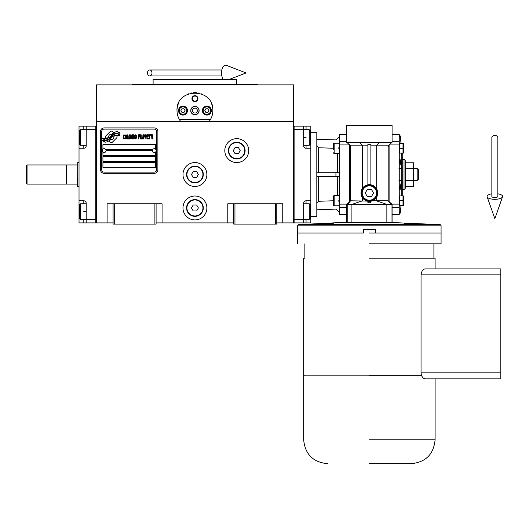 <?xml version="1.0" encoding="UTF-8"?>
<svg xmlns="http://www.w3.org/2000/svg" width="529" height="529" viewBox="0 0 529 529"><rect width="100%" height="100%" fill="white"/><g stroke="black" fill="none" stroke-linecap="round" stroke-linejoin="round"><path stroke-width="0.79" d="M276.779 222.901L293.509 222.901L293.509 84.891L96.351 84.891L96.351 121.339L293.509 121.339M233.765 222.901L156.095 222.901M113.08 222.901L96.351 222.901L96.351 121.339M206.879 207.97A11.949 11.949 0 0 0 194.93 196.021A11.949 11.949 0 0 0 182.981 207.97A11.949 11.949 0 0 0 194.93 219.919A11.949 11.949 0 0 0 206.879 207.97M206.879 174.51A11.949 11.949 0 0 0 194.93 162.562A11.949 11.949 0 0 0 182.981 174.51A11.949 11.949 0 0 0 194.93 186.459A11.949 11.949 0 0 0 206.879 174.51M248.703 150.613A11.949 11.949 0 0 0 236.754 138.664A11.949 11.949 0 0 0 224.805 150.613A11.949 11.949 0 0 0 236.754 162.562A11.949 11.949 0 0 0 248.703 150.613M227.787 222.901L227.787 203.784L233.765 203.784L233.765 224.098L276.779 224.098L276.779 203.784L282.757 203.784L282.757 222.901M107.103 222.901L107.103 203.784L113.08 203.784L113.08 224.098L156.095 224.098L156.095 203.784L162.072 203.784L162.072 222.901M233.765 203.784L276.779 203.784M113.08 203.784L156.095 203.784M275.583 224.098L275.583 203.784M234.955 224.098L234.955 203.784M154.898 224.098L154.898 203.784M114.277 224.098L114.277 203.784M117.074 136.879A1.494 1.494 0 0 0 116.638 135.821L116.506 135.682A6.93 6.93 0 0 0 113.854 136.337A2.625 2.625 0 0 1 110.713 139.431A10.401 10.401 0 0 1 109.126 141.117L110.237 142.228A1.494 1.494 0 0 0 112.346 142.228L116.638 137.93A1.494 1.494 0 0 0 117.074 136.879M152.392 150.613A1.911 1.911 0 0 0 154.303 152.524A1.911 1.911 0 0 0 156.214 150.613A1.911 1.911 0 0 0 154.303 148.702A1.911 1.911 0 0 0 152.392 150.613L106.031 150.613A1.911 1.911 0 0 1 104.12 152.524A1.911 1.911 0 0 1 102.209 150.613A1.911 1.911 0 0 1 104.12 148.702A1.911 1.911 0 0 1 106.031 150.613M102.924 167.343L155.5 167.343L155.5 162.562L102.924 162.562L102.924 167.343M105.608 149.416L152.808 149.416M156.696 131.496A2.387 2.387 0 0 0 154.303 129.102L104.12 129.102A2.387 2.387 0 0 0 101.727 131.496L101.727 169.73A2.387 2.387 0 0 0 104.12 172.123L154.303 172.123A2.387 2.387 0 0 0 156.696 169.73L156.696 131.496M102.924 156.584L102.924 161.365L155.5 161.365L155.5 156.584L102.924 156.584M102.924 152.107L102.924 155.394L155.5 155.394L155.5 152.107M155.5 149.118L155.5 144.635L102.924 144.635L102.924 149.118M118.099 134.472L117.59 133.632A10.97 10.97 0 0 0 115.031 134.082A5.726 5.726 0 0 0 112.221 135.993A213.994 213.994 0 0 1 110.74 137.811A9.013 9.013 0 0 1 108.663 139.656A5.918 5.918 0 0 1 105.271 140.602A42.505 42.505 0 0 1 102.56 140.43L103.089 141.303L104.497 141.402L104.98 142.208A6.884 6.884 0 0 0 108.108 141.322A6.52 6.52 0 0 0 110.508 138.975A9.092 9.092 0 0 1 112.505 136.647A6.156 6.156 0 0 1 116.572 135.232A70.793 70.793 0 0 1 120.023 135.391L119.528 134.571L118.099 134.472M118.099 132.336L117.617 131.536A6.487 6.487 0 0 0 113.9 132.832A7.882 7.882 0 0 0 112.049 134.802A17.265 17.265 0 0 1 110.918 136.317A5.607 5.607 0 0 1 108.392 138.043A9.429 9.429 0 0 1 105.35 138.525A23.997 23.997 0 0 1 102.56 138.353L103.049 139.16L104.491 139.266L104.947 140.026A7.089 7.089 0 0 0 111.097 136.852A9.092 9.092 0 0 1 113.16 134.604A6.87 6.87 0 0 1 116.697 133.202A14.918 14.918 0 0 1 120.017 133.248L119.528 132.435L118.099 132.336M113.451 132.634L112.34 131.523A1.494 1.494 0 0 0 110.23 131.523L105.932 135.814A1.494 1.494 0 0 0 105.932 137.924L106.071 138.062A6.923 6.923 0 0 0 108.716 137.414A2.625 2.625 0 0 1 111.864 134.313A10.421 10.421 0 0 1 113.451 132.634M124.758 138.34L124.798 137.897L124.236 138.426L123.515 137.897L123.594 135.583L124.236 135.312L124.798 135.847L124.599 135.047L123.879 134.783L123.277 135.761L123.356 138.34L123.879 138.962L124.758 138.34M126.081 134.783L125.399 135.047L125.122 136.204L125.241 138.34L125.763 138.962L126.444 138.697L126.722 137.54L126.603 135.404L126.081 134.783M127.284 134.783L127.046 138.962L128.487 138.962L128.487 138.426L127.284 138.426L127.284 134.783M129.77 134.783L129.089 135.047L128.805 136.204L128.845 137.983L129.446 138.962L130.127 138.697L130.412 137.54L130.293 135.404L129.77 134.783M131.853 138.962L132.415 135.669L132.653 138.962L132.653 134.783L132.296 134.783L131.695 138.519L131.093 134.783L130.729 134.783L130.729 138.962L130.974 135.669L131.853 138.962M134.3 136.918L134.135 134.869L132.977 134.783L132.977 138.962L134.135 138.876L134.3 136.918M135.741 134.783L135.06 135.047L134.776 136.204L134.816 137.983L135.417 138.962L136.098 138.697L136.383 137.54L136.264 135.404L135.741 134.783M138.624 138.962L138.869 137.004L139.907 137.004L139.907 136.469L138.869 136.469L138.869 135.312L140.066 135.312L140.066 134.783L138.624 134.783L138.624 138.962M140.39 138.962L140.628 134.783L140.39 138.962M141.19 134.783L140.952 138.962L142.394 138.962L142.394 138.426L141.19 138.426L141.19 134.783M142.718 138.962L142.956 134.783L142.718 138.962M144.761 136.118L144.437 134.869L143.273 134.783L143.273 138.962L143.518 137.097L144.437 137.004L144.761 136.118M146.559 136.118L146.242 134.869L145.078 134.783L145.078 138.962L145.316 137.097L146.242 137.004L146.559 136.118M148.325 138.962L148.325 138.426L147.122 138.426L147.122 137.004L148.166 137.004L148.166 136.469L147.122 136.469L147.122 135.312L148.325 135.312L148.325 134.783L146.883 134.783L146.883 138.962L148.325 138.962M150.17 135.226L150.17 134.783L148.649 134.783L148.649 135.226L149.29 135.226L149.29 138.962L149.528 135.226L150.17 135.226M152.015 135.226L152.015 134.783L150.487 134.783L150.487 135.226L151.129 135.226L151.129 138.962L151.373 135.226L152.015 135.226M152.332 138.962L152.577 134.783L152.332 138.962M125.598 135.404L126.444 135.847L126.081 138.426L125.399 137.897L125.598 135.404M129.288 135.404L130.127 135.847L129.77 138.426L129.089 137.897L129.288 135.404M133.215 136.561L133.215 135.312L133.976 135.312L134.095 136.469L133.215 136.561M134.181 137.361L134.095 138.34L133.215 138.426L133.215 137.097L134.181 137.361M135.259 135.404L136.098 135.847L135.741 138.426L135.06 137.897L135.259 135.404M144.397 136.469L143.518 136.561L143.518 135.226L144.397 135.312L144.397 136.469M146.202 136.469L145.316 136.561L145.316 135.226L146.202 135.312L146.202 136.469M104.12 173.314A3.584 3.584 0 0 1 100.536 169.73L100.536 131.496A3.584 3.584 0 0 1 104.12 127.912L154.303 127.912A3.584 3.584 0 0 1 157.887 131.496L157.887 169.73A3.584 3.584 0 0 1 154.303 173.314L104.12 173.314M179.721 120.07A17.926 17.926 0 0 0 180.594 121.339C178.227 118.112 177.03 114.528 177.003 110.581C175.906 87.464 213.954 87.464 212.85 110.581C212.83 114.528 211.633 118.112 209.266 121.339A17.926 17.926 0 0 0 210.251 119.885M201.364 93.858A17.926 17.926 0 0 0 201.179 93.785A17.926 17.926 0 0 1 201.939 94.089M198.917 93.111A17.926 17.926 0 0 0 197.958 92.919A17.926 17.926 0 0 1 198.917 93.111M196.682 92.747A17.926 17.926 0 0 0 194.936 92.661A17.926 17.926 0 0 1 196.682 92.747M194.91 92.661A17.926 17.926 0 0 0 193.171 92.747A17.926 17.926 0 0 1 194.91 92.661M191.901 92.919A17.926 17.926 0 0 0 190.949 93.111A17.926 17.926 0 0 1 191.901 92.919M187.901 94.096A17.926 17.926 0 0 1 188.688 93.785A17.926 17.926 0 0 0 188.496 93.858M177.01 111.037A17.926 17.926 0 0 1 177.003 110.561M177.07 109.06A17.926 17.926 0 0 1 177.268 107.519M177.473 106.527A17.926 17.926 0 0 1 177.671 105.747M178.134 104.325A17.926 17.926 0 0 1 178.418 103.618M182.009 98.163A17.926 17.926 0 0 1 182.492 97.68M184.409 96.073A17.926 17.926 0 0 1 185.071 95.617M204.802 95.63A17.926 17.926 0 0 1 205.444 96.066M207.375 97.686A17.926 17.926 0 0 1 207.837 98.143M211.481 103.71A17.926 17.926 0 0 1 211.719 104.299M212.003 105.126A17.926 17.926 0 0 1 212.711 108.346M190.87 110.581A4.06 4.06 0 0 0 194.93 114.648A4.06 4.06 0 0 0 198.99 110.581A4.06 4.06 0 0 0 194.93 106.521A4.06 4.06 0 0 0 190.87 110.581M210.449 119.547L179.41 119.547M191.941 98.632A2.989 2.989 0 0 1 194.93 95.65A2.989 2.989 0 0 1 197.919 98.632A2.989 2.989 0 0 1 194.93 101.621A2.989 2.989 0 0 1 191.941 98.632M178.498 110.581A4.483 4.483 0 0 0 182.981 115.064A4.483 4.483 0 0 0 187.464 110.581A4.483 4.483 0 0 0 182.981 106.104A4.483 4.483 0 0 0 178.498 110.581M202.395 110.581A4.483 4.483 0 0 0 206.879 115.064A4.483 4.483 0 0 0 211.362 110.581A4.483 4.483 0 0 0 206.879 106.104A4.483 4.483 0 0 0 202.395 110.581M182.981 114.29A3.703 3.703 0 0 0 186.684 110.581A3.703 3.703 0 0 0 182.981 106.878A3.703 3.703 0 0 0 179.278 110.581A3.703 3.703 0 0 0 182.981 114.29M182.981 114.767A4.179 4.179 0 0 0 187.16 110.581A4.179 4.179 0 0 0 182.981 106.402A4.179 4.179 0 0 0 178.795 110.581A4.179 4.179 0 0 0 182.981 114.767M181.943 108.789L180.911 110.581L181.943 112.379L184.013 112.379L185.051 110.581L184.013 108.789L181.943 108.789M206.879 114.29A3.703 3.703 0 0 0 210.582 110.581A3.703 3.703 0 0 0 206.879 106.878A3.703 3.703 0 0 0 203.176 110.581A3.703 3.703 0 0 0 206.879 114.29M206.879 114.767A4.179 4.179 0 0 0 211.058 110.581A4.179 4.179 0 0 0 206.879 106.402A4.179 4.179 0 0 0 202.7 110.581A4.179 4.179 0 0 0 206.879 114.767M205.841 108.789L204.809 110.581L205.841 112.379L207.91 112.379L208.948 110.581L207.91 108.789L205.841 108.789M192.377 98.632A2.552 2.552 0 0 0 194.93 101.184A2.552 2.552 0 0 0 197.482 98.632A2.552 2.552 0 0 0 194.93 96.08A2.552 2.552 0 0 0 192.377 98.632M194.93 114.767A4.179 4.179 0 0 0 199.109 110.581A4.179 4.179 0 0 0 194.93 106.402A4.179 4.179 0 0 0 190.751 110.581A4.179 4.179 0 0 0 194.93 114.767M192.172 110.581L193.548 112.975L196.312 112.975L197.687 110.581L196.312 108.194L193.548 108.194L192.172 110.581M257.663 84.891L257.663 84.296L132.197 84.296L132.197 84.891M236.754 84.296L236.754 79.515L153.106 79.515L153.106 84.296M310.834 200.795L310.834 211.554L310.239 211.554L310.239 218.365L310.239 204.743L309.28 203.784L309.28 219.317L303.666 219.317L303.666 203.189A2.387 2.387 0 0 1 306.053 200.795L310.834 200.795L310.834 148.226L306.053 148.226A2.387 2.387 0 0 1 303.666 145.832L303.666 126.12L294.104 126.12L294.104 222.901L303.666 222.901L303.666 219.317L294.104 219.317L294.104 129.704L309.28 129.704L309.28 145.237L303.666 145.237M310.834 211.554L310.834 222.901L303.666 222.901M303.666 126.12L306.053 126.12L306.053 129.704M310.834 148.226L310.834 126.12L306.053 126.12M294.104 126.12L293.509 126.12L293.509 222.901L294.104 222.901M309.28 129.704L310.239 130.656L310.239 144.278L310.239 137.467L310.834 137.467M79.026 148.226L79.026 137.467L79.621 137.467L79.621 130.656L79.621 144.278L80.58 145.237L80.58 129.704L86.194 129.704L86.194 145.832A2.387 2.387 0 0 1 83.807 148.226L79.026 148.226L79.026 200.795L83.807 200.795A2.387 2.387 0 0 1 86.194 203.189L86.194 222.901L95.756 222.901L95.756 126.12L86.194 126.12L86.194 129.704L95.756 129.704L95.756 219.317L80.58 219.317L80.58 203.784L86.194 203.784M79.026 137.467L79.026 126.12L86.194 126.12M86.194 222.901L83.807 222.901L83.807 219.317M79.026 200.795L79.026 222.901L83.807 222.901M95.756 222.901L96.351 222.901L96.351 126.12L95.756 126.12M80.58 219.317L79.621 218.365L79.621 204.743L79.621 211.554L79.026 211.554M77.829 177.499L77.829 186.459L77.234 186.241L77.234 184.072L66.72 184.072L66.72 164.949L77.234 164.949L77.234 162.78L79.026 162.562M77.829 174.51C77.829 159.097 77.829 159.097 77.829 174.51C77.829 189.924 77.829 189.924 77.829 174.51M77.234 174.51C77.234 159.374 77.234 159.374 77.234 174.51C77.234 189.647 77.234 189.647 77.234 174.51M77.234 170.741L77.234 171.522M77.234 184.072L77.234 164.949M245.112 150.613A8.365 8.365 0 0 1 236.754 158.978A8.365 8.365 0 0 1 228.389 150.613A8.365 8.365 0 0 1 236.754 142.248A8.365 8.365 0 0 1 245.112 150.613M244.755 150.613A8.008 8.008 0 0 1 236.754 158.621A8.008 8.008 0 0 1 228.746 150.613A8.008 8.008 0 0 1 236.754 142.605A8.008 8.008 0 0 1 244.755 150.613M240.199 150.613L238.473 147.624L235.028 147.624L233.302 150.613L235.028 153.602L238.473 153.602L240.199 150.613M203.295 174.51A8.365 8.365 0 0 1 194.93 182.875A8.365 8.365 0 0 1 186.565 174.51A8.365 8.365 0 0 1 194.93 166.146A8.365 8.365 0 0 1 203.295 174.51M202.938 174.51A8.008 8.008 0 0 1 194.93 182.518A8.008 8.008 0 0 1 186.922 174.51A8.008 8.008 0 0 1 194.93 166.503A8.008 8.008 0 0 1 202.938 174.51M198.382 174.51L196.656 171.522L193.204 171.522L191.478 174.51L193.204 177.499L196.656 177.499L198.382 174.51M203.295 207.97A8.365 8.365 0 0 1 194.93 216.335A8.365 8.365 0 0 1 186.565 207.97A8.365 8.365 0 0 1 194.93 199.605A8.365 8.365 0 0 1 203.295 207.97M202.938 207.97A8.008 8.008 0 0 1 194.93 215.971A8.008 8.008 0 0 1 186.922 207.97A8.008 8.008 0 0 1 194.93 199.962A8.008 8.008 0 0 1 202.938 207.97M198.382 207.97L196.656 204.981L193.204 204.981L191.478 207.97L193.204 210.952L196.656 210.952L198.382 207.97M494.846 135.503A2.989 1.858 0 0 1 497.835 137.361L497.835 196.457A2.989 1.098 0 0 1 494.846 197.555A2.989 1.098 0 0 1 491.858 196.457L491.858 137.361A2.989 1.858 0 0 1 494.846 135.503M491.858 193.819A7.77 2.85 0 0 0 487.143 196.821A7.77 2.85 0 0 0 494.846 199.307A7.77 2.85 0 0 0 502.55 196.821A7.77 2.85 0 0 0 497.835 193.819M147.465 72.942A2.989 2.261 -90 0 0 149.727 75.931A2.989 2.261 -90 0 0 151.982 72.942A2.989 2.261 -90 0 0 149.727 69.96A2.989 2.261 -90 0 0 147.465 72.942M223.43 79.515A7.77 3.981 -90 0 1 221.565 72.942A7.77 3.981 -90 0 1 226.319 65.325L246.071 72.942L229.037 79.515M27.045 184.072L26.45 183.47L26.45 165.551L27.045 164.949L66.482 164.949L66.482 184.072L27.045 184.072L27.045 164.949M337.661 153.397L337.661 172.719L339.512 172.719L335.928 172.719L335.928 176.302L316.811 176.302M338.553 148.199L339.512 146.606M338.553 200.828L339.512 202.415M367.159 201.093L350.588 200.795L347.751 204.386L391.017 204.386L388.18 200.795L388.18 145.832L392.088 142.248L392.088 125.518L346.68 125.518L346.68 142.248L349.669 144.992L349.669 201.959M347.507 222.418L346.68 222.22L346.68 214.543L339.512 214.543L339.512 134.485L346.68 134.485M392.088 134.485L399.256 134.485L399.256 214.543L392.088 214.543L392.088 204.386L391.017 204.386L391.017 222.478L347.751 222.478L347.751 214.543M370.875 184.8A8.365 8.365 0 0 0 361.023 193.032A8.365 8.365 0 0 0 370.875 201.258L370.875 202.746L370.875 201.258A8.365 8.365 0 0 0 370.875 184.8L370.875 144.324L370.875 145.832L376.231 145.832L379.485 142.248L346.68 142.248L350.588 145.832L367.893 145.832M386.858 222.478L386.858 204.386L376.231 200.795L376.231 197.833A8.365 8.365 0 0 1 372.489 200.795L372.409 200.828M371.708 201.066L371.12 201.212M376.45 188.549L376.84 189.237M376.879 189.322L377.356 190.5M367.893 184.8L367.893 144.324L370.875 144.324M361.896 189.303L362.537 188.225L362.537 145.832L359.284 142.248M399.256 204.128L391.804 204.128L388.18 200.795L372.489 200.795M370.875 202.746L367.893 202.746L367.893 201.258L367.893 202.746M351.911 222.478L351.911 204.386L362.537 200.795L362.537 197.833L361.095 194.169M376.231 188.225L376.231 145.832L388.18 145.832M399.256 141.322L392.088 141.322L392.088 142.248L379.485 142.248M361.882 189.329L361.452 190.367M349.669 201.675L349.669 144.992L350.588 145.832L350.588 200.795L349.682 201.628M404.454 223.846L418.803 224.356M319.966 224.356L333.792 223.827M392.088 214.543L392.088 222.22L391.017 222.478L439.943 224.64L298.825 224.64A1.197 1.197 0 0 0 297.688 225.83L441.08 225.83A1.197 1.197 0 0 0 439.943 224.64M346.68 222.22L298.825 224.64M350.588 200.795L346.964 204.128L339.512 204.128M346.68 214.543L346.68 204.386L347.751 204.386L347.751 222.478M389.099 146.434L388.18 146.434M389.099 201.648L389.099 144.992M350.588 146.434L349.669 146.434M374.763 222.246L385.667 222.444M361.618 193.032A7.77 7.77 0 0 0 369.381 200.795A7.77 7.77 0 0 0 377.151 193.032A7.77 7.77 0 0 0 369.381 185.262A7.77 7.77 0 0 0 361.618 193.032M297.688 225.83L297.688 233.058L363.41 233.058L363.41 229.474L375.359 229.474L375.359 233.058L441.08 233.058L441.08 225.83M401.101 143.538L400.493 136.323A0.595 0.562 -0 0 0 399.898 135.808L399.256 135.808M399.256 212.05L399.898 212.05A0.595 0.562 -0 0 0 400.493 211.527L401.101 205.483M400.493 212.698A0.595 0.562 180 0 1 399.898 213.213L399.256 213.213M400.493 211.527L401.008 205.483M399.256 185.944L400.493 185.765L400.493 189.151L401.802 183.828L401.802 195.922M400.493 189.151L399.256 189.329M400.493 185.765L401.802 180.415L398.945 180.667M399.256 159.692L400.493 159.87L400.493 163.256L401.802 168.606L398.945 168.354M400.493 163.256L399.256 163.077M400.493 159.87L401.802 165.193L401.802 168.579M401.008 143.538L400.493 137.494A0.595 0.562 180 0 0 399.898 136.971L399.256 136.971M339.512 143.24L334.136 143.24A0.595 0.595 0 0 0 333.534 143.835L333.534 149.595M339.512 153.397L334.136 153.397L334.136 143.24M339.512 195.624L334.136 195.624A0.595 0.595 0 0 0 333.534 196.219L333.534 205.186A0.595 0.595 0 0 0 334.136 205.781L334.136 195.624M339.512 205.781L334.136 205.781M339.512 176.302L335.928 176.302M316.811 203.076L318.537 201.278L318.537 176.302L317.823 176.302M337.661 195.624L337.72 176.302M316.811 209.762L335.928 209.107L339.512 212.46M318.537 201.278L333.534 200.762M339.512 136.561L335.928 139.914L316.811 139.259M333.534 148.259L318.537 147.743L316.811 145.944M335.928 172.719L316.811 172.719L318.537 172.719L318.537 147.743M362.213 193.032A7.168 7.168 0 0 0 369.381 200.2A7.168 7.168 0 0 0 376.555 193.032A7.168 7.168 0 0 0 369.381 185.864A7.168 7.168 0 0 0 362.213 193.032M399.501 148.318L399.501 143.538L403.415 143.538L403.005 143.538L403.415 143.538L403.005 143.538L403.012 148.332L399.501 148.318L399.501 153.099L403.415 153.099L403.005 153.099L403.415 153.099L403.005 153.099L403.005 148.318M399.501 200.703L399.501 195.922L403.415 195.922L403.005 195.922L403.415 195.922L403.005 195.922L403.005 205.483L403.415 205.483L403.005 205.483L403.005 200.703L399.501 200.703L399.501 205.483L403.415 205.483L403.005 205.483L403.243 204.908M401.802 180.442L401.802 183.828M333.534 149.78L333.534 143.835M333.534 152.802A0.595 0.595 0 0 0 334.136 153.397M310.834 132.686L316.811 132.686L316.811 216.335L310.834 216.335M373.52 193.032L371.451 196.616L367.311 196.616L365.241 193.032L367.311 189.448L371.451 189.448L373.52 193.032M403.005 153.099L403.197 152.669M403.356 149.489L403.389 149.886M403.356 201.88L403.389 202.27M403.356 197.099L403.389 197.496M402.245 153.099L402.245 195.922M333.534 203.46L333.534 203.096M415.08 224.441L415.08 224.038L411.628 223.536L404.731 224.038L405.895 223.502L411.628 223.502L405.895 223.502M408.183 224.21L411.628 223.536M418.532 224.362L415.08 224.038M418.327 223.866L411.628 223.502L417.361 223.502M330.585 224.21L327.14 223.536L320.237 224.362M323.688 224.441L323.688 224.038L327.14 223.536M332.873 223.502L321.407 223.502L332.873 223.502L334.037 224.038L330.585 224.038M403.435 143.729A1.435 1.435 0 0 0 403.415 143.538A1.435 1.435 0 0 1 403.435 143.729L403.435 152.907A1.435 1.435 0 0 1 403.415 153.099M403.435 196.114A1.435 1.435 0 0 0 403.415 195.922A1.435 1.435 0 0 1 403.435 196.114L403.435 205.292A1.435 1.435 0 0 1 403.415 205.483M402.245 189.448L404.037 189.448A1.197 1.197 0 0 0 405.234 188.251L405.234 160.77A1.197 1.197 0 0 0 404.037 159.573L404.037 189.448M402.245 159.573L404.037 159.573M405.234 162.78L413.592 162.78L413.592 186.241L405.234 186.241M405.234 180.376L413.592 180.376M405.234 168.645L413.592 168.645M413.592 168.539L417.183 168.539L417.183 180.488L413.592 180.488M417.183 180.488L418.373 179.291L418.373 169.73L417.183 168.539M369.381 233.058L441.08 233.058L369.381 233.058M369.381 243.816L441.08 243.816L369.381 243.816M369.381 258.152L435.103 258.152L369.381 258.152M304.863 243.816L304.863 258.152L303.666 258.152L303.666 375.134M369.381 375.134L303.666 375.134L421.388 375.134L421.044 372.866L421.044 274.882C421.587 271.027 422.982 269.036 425.223 268.904L500.824 268.904L435.103 268.904L435.103 258.152M421.044 372.866L500.824 372.866L500.824 268.904M500.824 372.866L500.824 378.837L435.103 378.837L435.103 439.778C433.687 454.292 425.719 462.26 411.205 463.675M369.381 375.253L421.428 375.253C422.413 377.594 423.676 378.79 425.223 378.837L500.824 378.837M304.863 375.134L303.666 375.253L303.666 439.778C305.081 454.292 313.049 462.26 327.563 463.675M369.381 463.675L411.205 463.675L369.381 463.675M306.053 219.317L306.053 222.901M303.666 137.467L306.053 137.467M306.053 145.237L306.053 148.226M306.053 200.795L306.053 203.784M83.807 129.704L83.807 126.12M86.194 211.554L83.807 211.554M83.807 203.784L83.807 200.795M83.807 148.226L83.807 145.237M399.256 144.9L389.199 144.9M346.68 141.322L339.512 141.322M339.512 144.9L349.57 144.9M392.088 207.699L399.256 207.699M339.512 207.699L346.68 207.699M399.898 212.05L399.898 213.213M399.898 185.944L399.898 189.329M399.898 159.692L399.898 163.077M399.898 135.808L399.898 136.971M400.493 136.323L400.493 137.494M401.802 168.606L401.802 180.415M401.802 153.099L401.802 165.193M421.044 274.882L500.824 274.882M369.381 439.778L435.103 439.778L369.381 439.778M310.239 144.278L309.28 145.237M303.666 203.784L309.28 203.784M310.239 218.365L309.28 219.317M79.621 204.743L80.58 203.784M86.194 145.237L80.58 145.237M79.621 130.656L80.58 129.704M77.829 186.459L79.026 186.459M502.55 196.821L494.846 218.682L487.143 196.821M149.727 75.931L221.876 75.931M149.727 69.96L221.876 69.96M321.407 223.502L320.237 224.038M297.688 233.058L297.688 243.816M441.08 233.058L441.08 243.816M433.906 243.816L433.906 258.152"/></g></svg>
